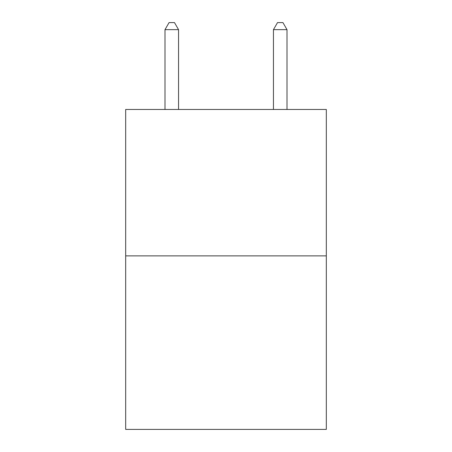 <?xml version="1.0" encoding="UTF-8"?>
<svg xmlns="http://www.w3.org/2000/svg" width="452" height="452" viewBox="0 0 452 452"><rect width="100%" height="100%" fill="white"/><g stroke="black" fill="none" stroke-linecap="round" stroke-linejoin="round"><path stroke-width="0.68" d="M326.316 255.877L326.316 109.469L125.684 109.469L125.684 429.4L326.316 429.4L326.316 255.877L125.684 255.877M178.551 109.469L178.551 29.651L164.997 29.651L164.997 109.469M164.997 29.651L169.065 22.6L174.483 22.6L178.551 29.651M287.003 109.469L287.003 29.651L273.449 29.651L273.449 109.469M273.449 29.651L277.517 22.6L282.935 22.6L287.003 29.651"/></g></svg>

